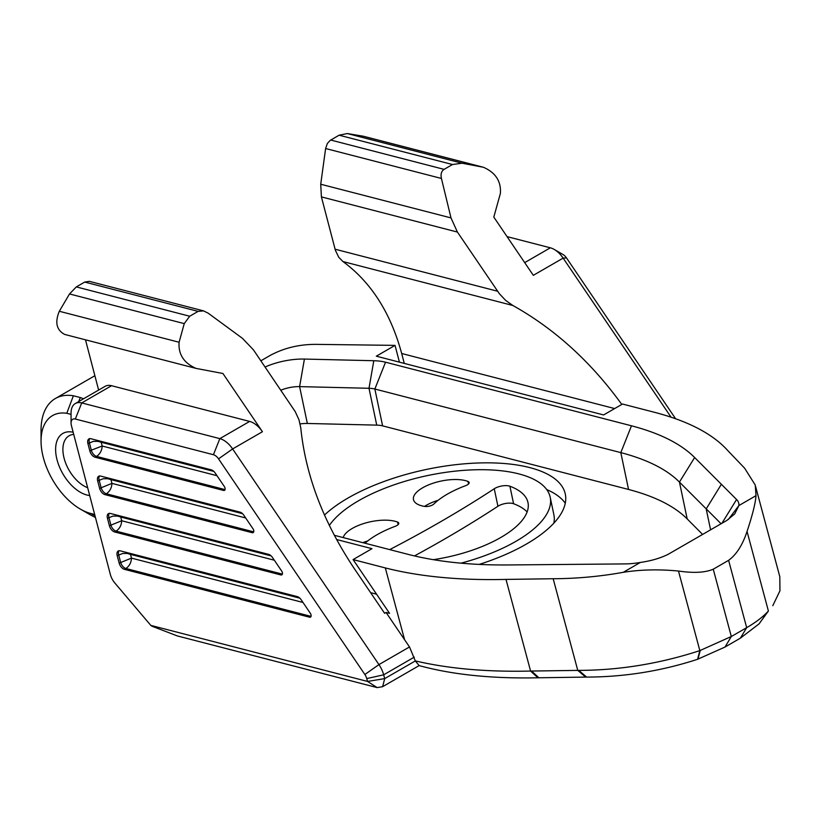 <?xml version="1.0" encoding="UTF-8"?>
<svg xmlns="http://www.w3.org/2000/svg" width="821" height="821" viewBox="0 0 821 821"><rect width="100%" height="100%" fill="white"/><g stroke="black" fill="none" stroke-linecap="round" stroke-linejoin="round"><path stroke-width="1.23" d="M414.451 555.93A896.922 361.353 -11.9 0 0 497.937 506.259A10.283 4.146 168.1 0 1 513.587 503.735A91.203 36.75 168.1 0 1 527.154 511.955M362.81 542.65A30.849 12.428 168.1 0 1 367.757 540.926M424.529 506.393A30.849 12.428 168.1 0 1 438.147 500.287M546.694 489.552A130.816 52.708 168.1 0 1 565.289 503.263M553.785 523.285A115.392 46.489 -11.9 0 0 553.888 514.788L550.214 497.29A115.392 46.489 168.1 0 1 460.981 563.165M537.929 677.787C492.066 678.772 452.474 674.718 419.151 665.595L415.293 660.895C448.502 668.694 486.935 672.081 530.592 671.055L578.743 670.377C619.342 670.295 659.704 663.696 699.841 650.612L731.316 636.511L725.015 647.04L697.604 659.284C661.428 671.065 624.442 677.007 586.646 677.079L537.929 677.787L530.592 671.055L506.003 579.41L553.169 578.733C576.619 578.631 599.987 576.496 623.252 572.319C640.318 569.589 658.74 569.158 678.485 571.036C693.622 573.253 705.208 572.648 713.254 569.199L728.607 560.333L746.679 627.655L731.316 636.511L713.254 569.199M419.151 665.595L382.607 686.695L384.721 678.598L415.334 660.926M382.607 686.695L377.157 687.598L367.551 681.44L384.721 678.598M377.157 687.598L177.274 635.916L152.111 626.259L150.807 625.386L367.551 681.44M367.51 681.42L366.751 678.587A8.231 4.752 -120 0 0 364.863 674.503L218.54 458.847A8.231 4.752 -120 0 0 213.429 454.721L75.327 419.018A8.231 4.752 -120 0 0 71.058 423.031A8.231 4.752 -120 0 0 71.386 425.473L110.322 574.382A13.372 7.717 -120 0 0 114.858 583.033L150.807 625.386M71.058 423.031L71.058 412.953A20.566 11.874 60 0 1 75.316 403.532A20.566 11.874 60 0 1 81.731 402.926L219.833 438.63A20.566 11.874 60 0 1 232.62 448.943L378.943 664.6A20.566 11.874 60 0 1 383.674 674.811L384.69 678.587M225.046 489.614A3.089 1.786 60 0 1 224.985 489.603L96.591 456.404A6.168 3.561 60 0 1 91.316 450.185L102.163 446.008C101.958 450.472 100.1 453.941 96.591 456.404L95.133 457.235L223.538 490.435L225.057 489.562M95.133 457.235A6.168 3.561 60 0 1 89.869 451.027L91.316 450.185L89.366 442.714A6.168 3.561 60 0 1 89.756 438.63M100.726 441.267L101.188 442.273L98.007 441.339L93.378 441.37L87.909 443.556L89.869 451.027M87.909 443.556A6.168 3.561 60 0 1 88.935 438.896A6.168 3.561 60 0 1 90.864 438.712L211.284 469.848A6.168 3.561 60 0 1 215.123 472.947L224.297 486.463A3.089 1.786 60 0 1 224.492 490.353A3.089 1.786 60 0 1 223.538 490.435M120.266 515.999L120.728 517.014L117.547 516.081L112.918 516.111L107.448 518.287L109.409 525.768L121.703 520.75C121.498 525.214 119.64 528.673 116.13 531.136A6.168 3.561 60 0 1 110.856 524.927L108.906 517.456A6.168 3.561 60 0 1 109.296 513.361M107.448 518.287A6.168 3.561 60 0 1 108.475 513.638A6.168 3.561 60 0 1 110.404 513.453L268.621 554.36A6.168 3.561 60 0 1 272.459 557.459L281.634 570.975A3.089 1.786 60 0 1 281.839 574.854A3.089 1.786 60 0 1 280.874 574.946L282.393 574.074M282.383 574.125A3.089 1.786 60 0 1 282.332 574.115L116.13 531.136L114.673 531.977L280.874 574.946M114.673 531.977A6.168 3.561 60 0 1 109.409 525.768M253.71 531.864A3.089 1.786 60 0 1 253.658 531.854L106.361 493.77L104.903 494.611L252.201 532.696A3.089 1.786 60 0 0 253.166 532.603A3.089 1.786 60 0 0 252.96 528.714L243.796 515.198A6.168 3.561 60 0 0 239.958 512.109L100.634 476.077A6.168 3.561 60 0 0 98.705 476.262A6.168 3.561 60 0 0 97.678 480.921L99.639 488.392L111.933 483.374C111.728 487.848 109.87 491.307 106.361 493.77A6.168 3.561 60 0 1 101.086 487.561L99.136 480.08A6.168 3.561 60 0 1 99.526 475.995M104.903 494.611A6.168 3.561 60 0 1 99.639 488.392M130.036 553.375L130.498 554.38L127.317 553.446L122.688 553.477L117.218 555.663L119.178 563.134L131.473 558.116C131.268 562.58 129.41 566.049 125.9 568.501A6.168 3.561 60 0 1 120.625 562.293L118.676 554.822A6.168 3.561 60 0 1 119.055 550.737M117.218 555.663A6.168 3.561 60 0 1 118.245 551.004A6.168 3.561 60 0 1 120.174 550.819L297.294 596.621A6.168 3.561 60 0 1 301.133 599.71L310.297 613.225A3.089 1.786 60 0 1 310.502 617.115A3.089 1.786 60 0 1 309.548 617.207L311.067 616.325M311.056 616.376A3.089 1.786 60 0 1 310.995 616.366L125.9 568.501L124.443 569.343L309.548 617.207M124.443 569.343A6.168 3.561 60 0 1 119.178 563.134M252.201 532.696L253.73 531.813M110.496 478.633L110.958 479.638L107.777 478.705L103.148 478.746L97.678 480.921M75.316 403.532L105.129 386.322A20.566 11.874 -120 0 1 111.543 385.716L249.646 421.419A20.566 11.874 -120 0 1 262.433 431.723L222.922 373.493L196.014 368.393C183.853 363.026 178.208 354.303 179.091 342.244L184.253 323.618L189.713 316.229L198.107 311.385L203.557 310.882L208.144 313.15L242.431 338.324L253.422 349.838L295.211 411.598L298.988 419.788L300.784 427.946C305.628 475.564 323.546 522.567 354.539 568.963L384.608 613.297L386.065 612.456L389.565 613.359L353.081 559.583L371.985 548.674L336.559 539.51M376.562 594.199L370.61 592.659M415.293 660.895L409.505 646.948L404.599 639.764L385.316 567.927L353.081 559.583M404.599 639.764L386.065 612.456M343.199 537.581A30.849 12.428 168.1 0 1 365.53 522.998A30.849 12.428 168.1 0 1 397.58 522.084L398.123 524.64M365.006 543.225A70.698 28.478 -11.9 0 1 395.312 526.271A6.168 2.484 -11.9 0 0 398.76 523.172A6.168 2.484 -11.9 0 0 397.58 522.084M73.726 434.412A29.823 17.22 -120 0 0 69.077 435.787A29.823 17.22 -120 0 0 65.28 462.069A29.823 17.22 -120 0 0 87.662 487.715M89.705 495.535A34.964 20.186 60 0 1 57.049 459.832A34.964 20.186 60 0 1 73.161 432.246M728.309 519.529L738.89 505.551L734.723 513.905L726.821 520.452L668.263 554.257C660.392 558.188 651.094 560.917 640.37 562.436A41.132 16.574 168.1 0 1 625.007 563.914L508.568 564.951C470.484 565.279 437.162 561.8 408.591 554.493L334.291 535.282M41.05 441.021L41.05 430.112A68.943 39.808 60 0 1 55.325 398.544A68.943 39.808 60 0 1 73.377 395.763L66.788 413.291A55.582 32.091 -120 0 0 41.05 441.021A55.582 32.091 -120 0 0 80.345 509.092A55.582 32.091 -120 0 0 90.803 513.494L94.661 514.49M95.452 517.517L89.92 514.613M73.377 395.763L80.355 397.569L78.662 401.602M71.058 414.389L66.788 413.291M80.355 397.569A68.943 39.808 60 0 1 83.516 398.801M196.014 368.393L64.685 334.434C56.516 330.093 54.72 322.376 59.317 311.272L69.508 293.949L76.322 286.909L84.717 282.065L89.315 281.346M85.487 339.812L98.633 390.078M385.316 567.927C419.582 576.66 459.811 580.488 506.003 579.41M759.199 623.714L768.23 611.214C762.914 616.93 755.741 622.41 746.679 627.655L740.368 638.174L759.045 623.888L768.405 611.019L747.048 531.444C742.584 544.99 736.437 554.616 728.607 560.333M755.556 486.34L779.806 576.701L779.95 590.792L772.787 605.703M725.015 647.04L740.368 638.174M507.06 236.622L550.347 247.809A20.566 11.874 60 0 1 554.216 249.44A20.566 11.874 60 0 1 563.134 258.122L671.034 417.15M675.58 418.71L566.511 257.948A8.231 4.752 -120 0 0 562.939 254.479L554.216 249.44M260.862 360.809L270.283 355.37C284.076 347.96 299.347 344.297 316.085 344.368L395.034 345.374L399.427 362.153M747.048 531.444C752.488 515.034 755.474 503.109 756.008 495.668L755.248 485.047L744.637 468.196L728.258 451.088C713.233 434.176 688.727 421.276 654.758 412.368L622.513 404.035L603.609 414.944L376.326 356.181L395.034 345.374M756.008 495.668L738.89 505.551A41.132 16.574 -11.9 0 0 736.581 499.507L694.638 457.523C680.917 443.792 659.868 433.221 631.482 425.801L385.531 362.205A41.132 16.574 -11.9 0 0 373.801 360.727L304.417 359.064A41.132 16.574 -11.9 0 0 265.08 367.018M566.511 257.948L563.134 258.122L533.322 275.333L493.811 217.103L500.379 193.428C501.262 181.369 495.617 172.646 483.456 167.279L462.079 163.215L452.494 164.518L444.099 169.362C441.411 171.117 440.518 174.155 441.431 178.465L450.996 217.914L457.41 232.056L499.373 293.733L505.695 300.445L512.868 305.494C554.606 328.821 590.915 361.804 621.805 404.445M467.98 481.434A6.168 2.484 168.1 0 1 469.15 482.532A6.168 2.484 168.1 0 1 465.712 485.632A70.698 28.478 168.1 0 0 433.868 504.012A6.168 2.484 168.1 0 1 424.703 506.424A30.849 12.428 -11.9 0 1 413.466 499.579A30.849 12.428 -11.9 0 1 432.934 483.271A30.849 12.428 -11.9 0 1 467.98 481.434L468.514 484M389.708 549.608A896.922 361.353 -11.9 0 0 494.252 488.762A10.283 4.146 168.1 0 1 509.903 486.227L513.587 503.735M280.823 390.221A20.566 8.282 168.1 0 1 299.603 386.619L368.998 388.282A20.566 8.282 168.1 0 1 374.858 389.021L620.809 452.617C647.153 459.503 666.703 469.325 679.449 482.081L721.095 523.757M702.602 534.43L687.187 518.923C674.441 506.167 654.901 496.356 628.547 489.46L382.607 425.863A20.566 8.282 -11.9 0 0 376.736 425.124L307.341 423.462A20.566 8.282 -11.9 0 0 300.147 423.923M433.344 559.676A91.203 36.75 -11.9 0 0 527.995 502.637A91.203 36.75 -11.9 0 0 509.903 486.227M329.324 525.491A115.392 46.489 168.1 0 1 518.882 473.902A115.392 46.489 168.1 0 1 550.214 497.29M324.459 515.054A130.816 52.708 168.1 0 1 529.791 467.611A130.816 52.708 168.1 0 1 565.31 494.119A130.816 52.708 168.1 0 1 479.218 564.407M450.996 217.914L320.724 184.232L321.401 196.896L335.399 250.333L338.755 257.281L342.973 261.56C371.082 282.208 390.652 312.852 401.685 353.502L614.652 408.571M320.724 184.232L325.619 148.519L441.431 178.465M483.456 167.279L363.446 136.255L347.334 133.546L339.104 135.198L330.175 140.391L327.363 143.459L325.619 148.519M404.271 363.405L401.685 353.502M538.874 677.756L531.577 671.034M553.169 578.733L577.758 670.377L585.65 677.079M586.646 677.079L578.743 670.377M678.485 571.036L699.841 650.612L697.604 659.284M697.953 659.16L700.231 650.468M111.543 385.716L81.731 402.926L75.327 419.018M249.646 421.419L219.833 438.63L213.429 454.721M262.433 431.723L232.62 448.943L218.54 458.847M409.505 646.948L378.943 664.6L364.863 674.503M414.277 657.139L383.674 674.811L366.751 678.587M299.839 598.17L130.498 554.38L131.473 558.116L303 602.47M271.166 555.909L120.728 517.014L121.703 520.75L274.337 560.209M242.503 513.659L110.958 479.638L111.933 483.374L245.664 517.959M213.829 471.398L101.188 442.273L102.163 446.008L216.99 475.698M90.803 513.494L95 515.773M198.107 311.385L84.717 282.065M76.322 286.909L189.713 316.229M69.508 293.949L184.253 323.618M59.317 311.272L179.091 342.244M759.045 623.888L768.23 611.214M640.37 562.436L623.252 572.319M550.347 247.809L524.701 262.617M497.937 506.259L494.252 488.762M710.586 529.822L706.193 508.917L721.351 484.339M694.638 457.523L679.449 482.081L687.187 518.923M631.482 425.801L620.809 452.617L628.547 489.46M382.607 425.863L374.858 389.021L385.531 362.205M373.801 360.727L368.998 388.282L376.736 425.124M307.341 423.462L299.603 386.619L304.417 359.064M721.926 523.275L736.581 499.507M342.973 261.56L512.868 305.494M497.547 291.219L335.081 249.204M321.401 196.896L457.41 232.056M444.099 169.362L330.719 140.042M339.104 135.198L452.494 164.518M347.334 133.546L462.079 163.215M362.728 136.101L482.502 167.074M80.345 509.092L89.961 514.644M203.557 310.882L89.376 281.357M55.325 398.544L94.877 375.71"/></g></svg>
